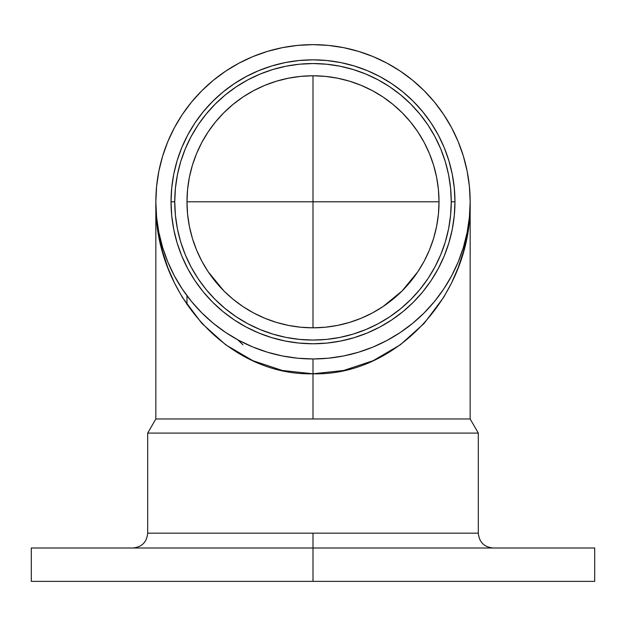 <?xml version="1.0" encoding="UTF-8"?>
<svg xmlns="http://www.w3.org/2000/svg" width="626" height="626" viewBox="0 0 626 626"><rect width="100%" height="100%" fill="white"/><g stroke="black" fill="none" stroke-linecap="round" stroke-linejoin="round"><path stroke-width="0.94" d="M171.039 201.799L174.748 201.799A138.252 138.252 0 0 1 313 63.547A138.252 138.252 0 0 1 451.252 201.799L454.961 201.799A141.961 141.961 0 0 0 313 59.838A141.961 141.961 0 0 0 171.039 201.799A141.961 141.961 0 0 1 313 59.838A141.961 141.961 0 0 1 454.961 201.799L454.28 187.886L452.238 174.106L448.85 160.592L444.155 147.478L438.2 134.88L431.04 122.931L422.738 111.741L413.379 101.42L403.058 92.061L391.868 83.767L379.919 76.607L367.329 70.644L354.206 65.957L340.693 62.569L326.913 60.526L313 59.838L299.087 60.526L285.307 62.569L271.794 65.957L258.671 70.644L246.081 76.607L234.132 83.767L222.942 92.061L212.621 101.42L203.262 111.741L194.96 122.931L187.8 134.88L181.845 147.478L177.15 160.592L173.762 174.106L171.72 187.886L171.039 201.799L171.72 215.72L173.762 229.499L177.15 243.013L181.845 256.128L187.8 268.726L194.96 280.675L203.262 291.865L212.621 302.186L222.942 311.545L234.132 319.839L246.081 326.999L258.671 332.962L271.794 337.649L285.307 341.037L299.087 343.079L313 343.768L326.913 343.079L340.693 341.037L354.206 337.649L367.329 332.962L379.919 326.999L391.868 319.839L403.058 311.545L413.379 302.186L422.738 291.865L431.04 280.675L438.2 268.726L444.155 256.128L448.85 243.013L452.238 229.499L454.28 215.72L454.961 201.799A141.961 141.961 0 0 1 313 343.768A141.961 141.961 0 0 1 171.039 201.799A141.961 141.961 0 0 0 313 343.768A141.961 141.961 0 0 0 454.961 201.799L451.252 201.799L450.587 188.254L448.599 174.834L445.305 161.672L440.727 148.894L434.929 136.632L427.957 124.989L419.874 114.096L410.758 104.041L400.71 94.933L389.81 86.85L378.174 79.87L365.905 74.071L353.134 69.502L339.973 66.207L326.553 64.212L313 63.547L299.447 64.212L286.027 66.207L272.866 69.502L260.095 74.071L247.826 79.87L236.19 86.85L225.29 94.933L215.242 104.041L206.126 114.096L198.043 124.989L191.071 136.632L185.273 148.894L180.695 161.672L177.401 174.834L175.413 188.254L174.748 201.799L175.413 215.352L177.401 228.772L180.695 241.933L185.273 254.712L191.071 266.973L198.043 278.617L206.126 289.509L215.242 299.564L225.29 308.673L236.19 316.756L247.826 323.736L260.095 329.534L272.866 334.104L286.027 337.398L299.447 339.394L313 340.059L326.553 339.394L339.973 337.398L353.134 334.104L365.905 329.534L378.174 323.736L389.81 316.756L400.71 308.673L410.758 299.564L419.874 289.509L427.957 278.617L434.929 266.973L440.727 254.712L445.305 241.933L448.599 228.772L450.587 215.352L451.252 201.799A138.252 138.252 0 0 1 313 340.059A138.252 138.252 0 0 1 174.748 201.799L171.039 201.799M478.311 533.172L478.311 433.09L470.157 418.966L470.157 201.799A157.157 157.157 0 0 1 313 358.964A157.157 157.157 0 0 1 155.843 201.799A157.157 157.157 0 0 1 313 44.642A157.157 157.157 0 0 1 470.157 201.799L470.157 418.966L313 418.966L313 373.785L313 418.966L155.843 418.966L155.843 201.799L156.602 217.206L158.863 232.465L162.611 247.426L167.807 261.942L174.396 275.886L182.33 289.118L191.517 301.505L201.869 312.93L213.302 323.29L225.689 332.476L238.913 340.403L252.857 347L267.38 352.195L282.342 355.944L297.593 358.205L313 358.964L328.407 358.205L343.658 355.944L358.62 352.195L373.143 347L387.087 340.403L400.311 332.476L412.698 323.29L424.131 312.93L434.483 301.505L443.67 289.118L451.604 275.886L458.193 261.942L463.389 247.426L467.137 232.465L469.398 217.206L470.157 201.799L469.398 186.399L467.137 171.141L463.389 156.179L458.193 141.664L451.604 127.72L443.67 114.488L434.483 102.101L424.131 90.676L412.698 80.316L400.311 71.129L387.087 63.203L373.143 56.606L358.62 51.41L343.658 47.662L328.407 45.401L313 44.642L297.593 45.401L282.342 47.662L267.38 51.41L252.857 56.606L238.913 63.203L225.689 71.129L213.302 80.316L201.869 90.676L191.517 102.101L182.33 114.488L174.396 127.72L167.807 141.664L162.611 156.179L158.863 171.141L156.602 186.399L155.843 201.799L155.843 418.966L147.689 433.09L147.689 533.172L313 533.172L313 581.358L594.7 581.358L31.3 581.358L313 581.358L313 548L31.3 548L594.7 548L313 548L313 533.172L478.311 533.172L478.311 433.09L470.157 418.966L155.843 418.966L147.689 433.09L478.311 433.09L147.689 433.09L147.689 533.172L478.311 533.172C479.195 542.171 484.141 547.116 493.139 548M301.075 327.257L313 327.828A126.022 126.022 0 0 1 186.978 201.799A126.022 126.022 0 0 1 313 75.777L313 201.799L439.022 201.799L313 201.799L313 327.828L313 75.777A126.022 126.022 0 0 1 439.022 201.799A126.022 126.022 0 0 1 313 327.828L324.925 327.257M288.633 325.45L300.261 327.179M208.215 271.817L223.889 290.918L215.579 281.755L208.215 271.817L201.854 261.206L196.572 250.032L192.401 238.389L196.572 250.032M189.396 226.385L192.401 238.389L189.396 226.385L187.581 214.155L186.978 201.799L187.581 214.155L186.978 201.799L313 201.799L186.978 201.799L187.581 189.451L189.396 177.213L192.401 165.217L196.572 153.573L201.854 142.399L208.215 131.789L215.579 121.851L223.889 112.688L233.052 104.386L242.982 97.014L253.593 90.66L264.775 85.371L276.418 81.208L288.414 78.203L300.644 76.388L313 75.777L325.356 76.388L337.586 78.203L349.582 81.208L361.225 85.371L372.407 90.66L383.018 97.014L392.948 104.386L402.111 112.688L410.421 121.851L417.785 131.789L424.146 142.399L429.428 153.573L433.599 165.217L436.604 177.213L438.419 189.451L439.022 201.799L438.419 214.155L439.022 201.799L438.419 214.155L436.604 226.385L438.419 214.155M186.978 304.557L186.978 295.699L186.978 304.557M242.982 344.801L237.778 339.793M156.602 218.662L155.843 201.799C153.675 293.704 229.022 376.156 313 373.785L282.342 370.482L252.857 360.693L225.689 344.801L201.869 323.415L182.33 297.35L174.396 282.874L167.807 267.615L162.611 251.73L158.863 235.353L156.602 218.662M343.658 370.482L313 373.785L313 358.964L313 373.785C396.978 376.156 472.325 293.704 470.157 201.799L469.398 218.662L467.137 235.353L463.389 251.73L458.193 267.615L451.604 282.874L443.67 297.35L424.131 323.415L400.311 344.801L373.143 360.693L343.658 370.482M433.599 238.389L436.604 226.385L433.599 238.389L429.428 250.032L433.599 238.389M402.111 290.918L417.785 271.817L410.421 281.755L402.111 290.918L392.948 299.22L383.018 306.591L402.111 290.918M361.39 318.165L371.969 313.18M372.697 312.789L383.018 306.591L372.407 312.945L361.225 318.235L349.582 322.398L337.586 325.403L325.356 327.218L313 327.828L300.644 327.218L288.414 325.403L276.418 322.398L264.775 318.235L253.593 312.945L242.982 306.591L233.052 299.22L223.889 290.918M337.711 325.379L349.136 322.531M349.934 322.296L361.225 318.235M325.739 327.179L337.375 325.45M429.428 250.032L424.146 261.206L417.785 271.817M147.689 533.172C146.805 542.171 141.859 547.116 132.861 548M594.7 581.358L594.7 548M469.398 217.206L469.359 217.613M31.3 581.358L31.3 548"/></g></svg>
